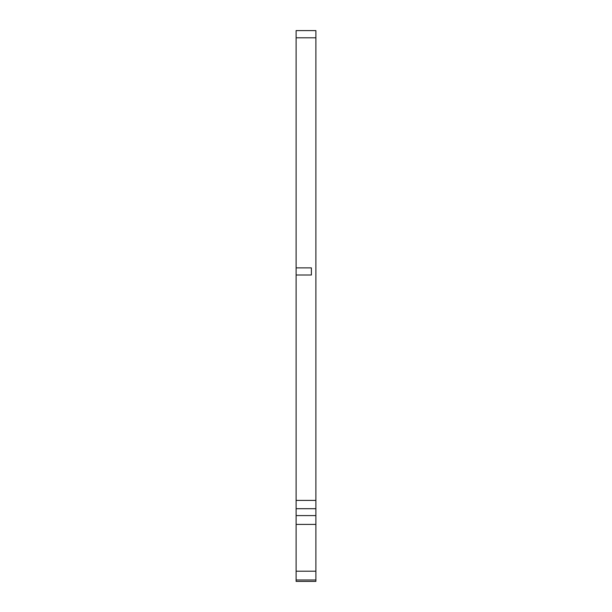 <?xml version="1.0" encoding="UTF-8"?>
<svg xmlns="http://www.w3.org/2000/svg" width="612" height="612" viewBox="0 0 612 612"><rect width="100%" height="100%" fill="white"/><g stroke="black" fill="none" stroke-linecap="round" stroke-linejoin="round"><path stroke-width="0.92" d="M315.884 580L315.884 571.195L296.116 571.195L296.116 580L315.884 580L315.884 581.4L296.116 581.4L296.116 580M315.884 515.602L315.884 500.402L296.116 500.402L296.116 515.602L315.884 515.602L315.884 571.195M311.393 267.88L311.393 275.002L311.393 267.88L296.116 267.88L296.116 37.791L315.884 37.791L296.116 37.791L296.116 30.6L315.884 30.6L315.884 500.402M296.116 515.602L296.116 571.195M311.393 275.002L296.116 275.002L296.116 500.402M315.884 508.702L296.116 508.702M296.116 524.408L315.884 524.408M296.116 267.88L296.116 275.002"/></g></svg>
